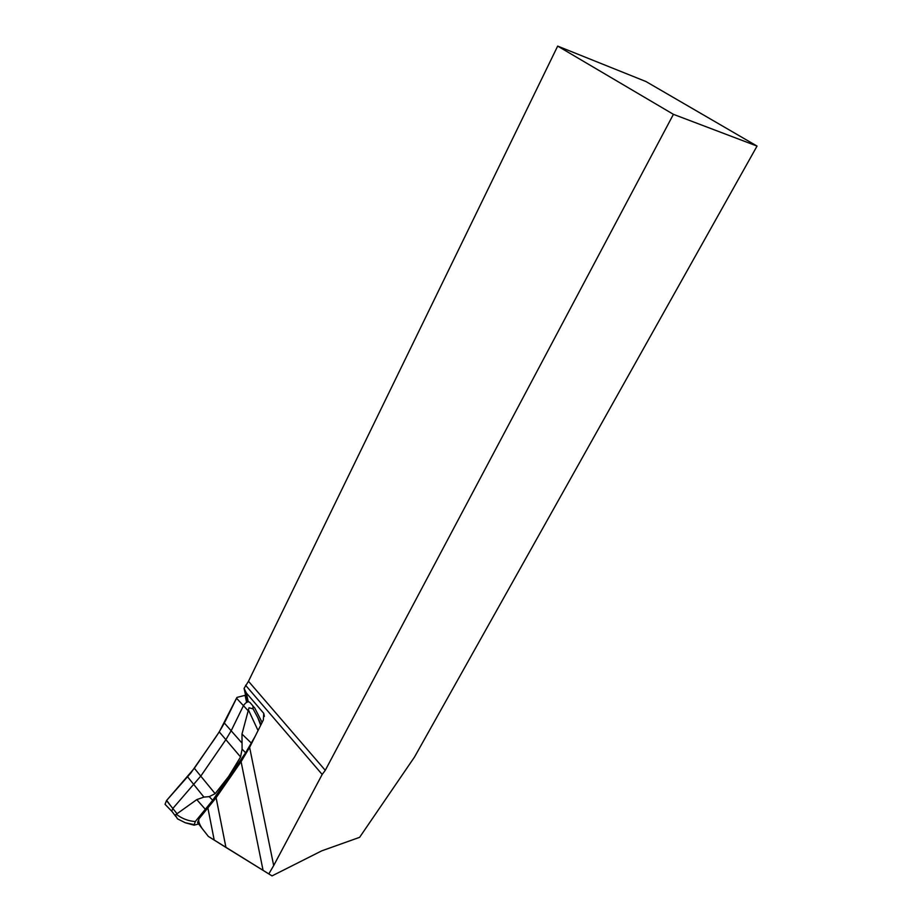 <?xml version="1.0" encoding="UTF-8"?>
<svg xmlns="http://www.w3.org/2000/svg" width="922" height="922" viewBox="0 0 922 922"><rect width="100%" height="100%" fill="white"/><g stroke="black" fill="none" stroke-linecap="round" stroke-linejoin="round"><path stroke-width="1.38" d="M194.185 825.202L185.287 822.758L177.427 818.817L175.295 814.979L196.778 799.616L203.923 797.104L209.225 796.631L215.149 793.669L228.656 776.428L240.561 756.962L242.094 749.125L241.979 734.073L249.009 707.773L253.112 708.903L252.893 706.183L254.587 707.704L262.113 722.445M253.285 706.367L250.162 702.702C248.456 700.985 246.266 701.873 243.592 705.376L231.399 730.305L226.086 739.317L201.031 775.771L172.933 808.352L171.746 811.13L172.322 811.89M176.736 814.575C182.279 818.759 188.468 821.076 195.28 821.548L212.694 800.296L245.632 752.778L255.117 736.413M195.28 821.548L194.093 825.155L198.679 823.991M194.093 825.155L185.287 822.758L194.035 824.602M258.056 730.558L248.548 710.171M253.112 708.903L257.826 717.719L260.684 725.314M257.826 717.719L261.133 724.404M248.041 710.62L236.505 698.208L219.263 731.907L194.346 768.28L166.513 800.573L165.038 804.307L165.902 805.206M263 870.034L241.091 761.676L216.105 797.726L225.936 847.433L272.025 875.9L208.326 836.392L201.976 828.302C198.956 823.484 198.011 820.257 199.164 818.632L216.105 797.726M225.936 847.433L208.326 836.392M199.164 818.632L197.55 822.528L198.368 823.6M241.091 761.676L249.62 747.396L273.684 865.574L268.97 873.63M249.62 747.396L263.358 719.967L263.75 713.328L246.312 692.929L244.076 688.4L248.491 681.277L557.672 46.1L645.988 81.551L757.043 146.079L414.52 757.02L359.603 837.337L321.766 850.833L272.025 875.9M273.684 865.574L322.181 774.457L245.598 685.265M322.181 774.457L325.27 770.319L673.417 114.328L757.043 146.079M247.119 702.091L244.076 688.4M673.417 114.328L557.672 46.1M246.312 692.929L248.26 701.746M246.623 702.322L245.068 695.326L236.954 697.412L227.653 716.44C223.136 725.891 217.373 735.364 210.377 744.884L190.773 773.097L166.675 800.388L169.717 804.457M177.082 813.803L166.513 800.573M203.923 797.104L187.615 776.854M215.149 793.669L194.346 768.28M240.561 756.962L219.263 731.907M241.576 742.602L224.415 723.102M241.979 734.073L251.499 743.259M242.094 749.125L245.632 752.778M212.694 800.296L209.225 796.631M205.548 809.574L196.778 799.616M214.215 840.138L207.957 808.294M325.27 770.319L248.491 681.277M264.372 716.417L263.727 713.294M171.746 811.13L175.918 816.638M171.78 811.256L165.038 804.307M197.55 822.528L201.976 828.302M264.384 716.336L263.75 713.328"/></g></svg>
